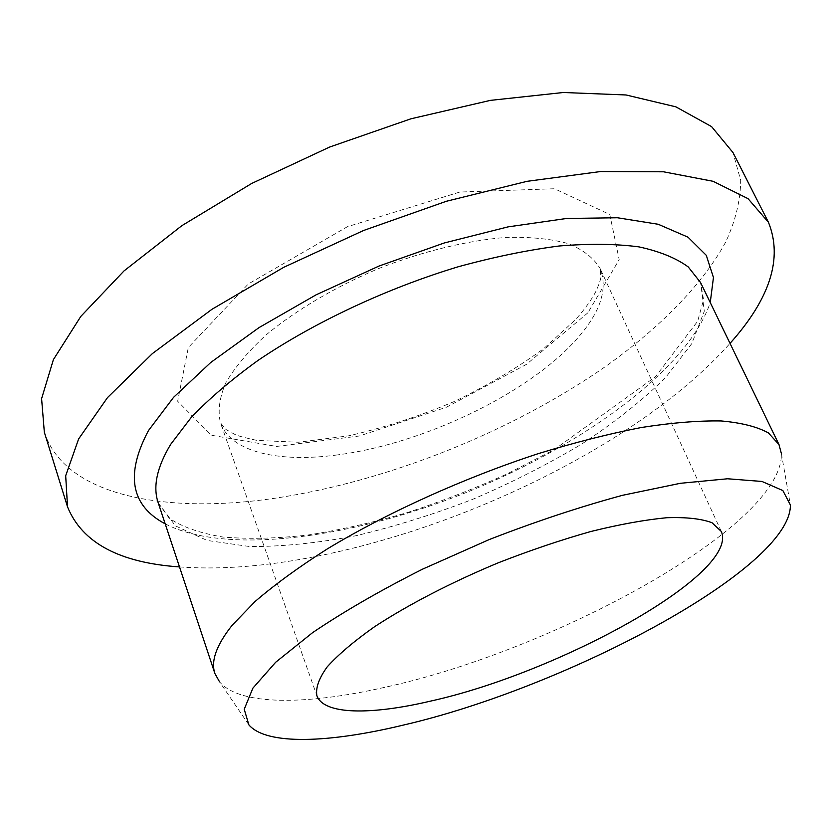 <?xml version="1.0" encoding="UTF-8"?>
<svg xmlns="http://www.w3.org/2000/svg" width="832" height="832" viewBox="0 0 832 832"><rect width="100%" height="100%" fill="white"/><g stroke="black" fill="none" stroke-linecap="round" stroke-linejoin="round"><path stroke-width="0.62" stroke-dasharray="4.16 3.12" d="M44.335 432.214C65.187 496.465 166.358 514.415 275.538 498.15C388.658 481.125 512.304 431.59 606.736 365.664C659.786 327.61 702.364 284.856 725.681 242.081C735.55 220.771 740.553 200.179 740.678 180.305L733.002 152.578M248.882 724.89L219.544 681.824C239.699 705.754 305.989 705.058 382.918 687.721C552.427 651.435 783.016 526.521 781.414 453.679L790.4 505.003M179.504 566.925C215.436 569.525 254.842 567.154 297.731 559.811C455.905 532.948 640.567 443.955 730.018 343.387M587.922 312.77L526.5 364.343L446.503 407.202L359.31 435.999L276.609 446.441L211.328 435.25L177.653 401.232L188.323 347.526L248.279 284.003L347.391 226.71L459.794 192.046L554.507 188.739L609.794 214.5L619.185 259.626L587.922 312.77M158.205 502.809L175.479 525.907L207.074 540.436L249.735 546.541C282.516 546.676 317.938 543.067 356.013 535.714C394.774 526.49 433.67 514.353 472.69 499.325C511.15 482.893 547.487 464.474 581.724 444.059C614.141 422.791 642.044 400.681 665.454 377.728L691.787 343.616L704.298 311.168L700.586 282.568L703.56 299.707L697.684 321.194L655.398 376.802L554.206 449.665L507.062 473.949C474.219 488.769 440.794 501.717 406.796 512.782C372.85 522.621 339.83 530.046 307.726 535.059C276.578 538.554 248.279 539.209 222.82 537.025C199.67 533.125 181.771 526.822 169.135 518.128L158.205 502.809M165.204 523.858C227.666 555.994 355.098 537.566 469.414 491.244C583.669 444.756 687.866 369.127 710.247 302.536M337.314 454.927C279.001 462.842 230.818 452.254 220.459 422.802C217.693 411.133 219.419 397.894 225.659 383.084C234.614 367.609 248.04 351.582 265.959 335.026C295.734 310.253 335.171 286.894 378.934 268.414C423.186 251.15 467.75 240.406 506.366 237.401C530.754 236.787 551.554 238.909 568.755 243.766C583.554 250.037 594.027 258.315 600.174 268.622C608.254 289.515 600.028 313.466 575.494 340.444C526.5 394.701 422.354 444.007 337.314 454.927M721.292 531.44L600.174 268.622L600.933 276.994C600.631 277.638 601.588 278.252 596.159 290.909C591.812 299.447 584.969 308.984 575.619 319.54L544.014 348.369C518.17 367.38 488.384 385.039 454.657 401.357C419.38 416.26 383.989 427.762 348.483 435.854L298.282 442.25L256.88 440.398C244.899 437.798 237.609 435.822 234.988 434.481L225.95 429.478L220.459 422.802L316.867 695.666"/><path stroke-width="1.25" d="M730.018 343.387C770.182 298.553 782.985 258.18 768.435 222.269L733.002 152.578L711.578 126.61L675.875 106.839L626.059 94.973L563.389 92.498L490.412 100.37L410.925 118.799L329.649 147.046L251.69 183.456L181.854 225.67L124.051 270.889L80.85 316.358L53.404 359.601L41.6 398.663L44.335 432.214L67.527 506.875C82.129 542.776 119.454 562.786 179.504 566.925M781.414 453.679L778.97 444.538L768.362 432.89C757.162 426.733 741.458 422.76 721.24 420.961C698.506 420.566 671.913 422.739 641.451 427.492C609.128 433.763 574.631 442.51 537.961 453.742C463.694 478.057 387.161 512.741 327.371 548.881C299 566.935 274.924 584.459 255.143 601.453L232.159 625.258C216.382 645.133 210.631 661.232 214.926 673.577L219.544 681.824M768.435 222.269L748.041 198.661L713.076 181.293L663.562 171.798L600.714 171.527L527.051 181.324L446.378 201.271L363.542 230.506L283.764 267.301L212.035 309.244L152.391 353.579L107.515 397.582L78.645 438.911L65.686 475.738L67.527 506.875M403.343 725.088C566.405 687.461 791.159 568.495 790.4 505.003L782.86 490.558L761.966 481.458L727.532 478.774L680.358 483.298L622.513 495.31C579.613 506.938 535.122 521.706 489.06 539.625L422.573 569.15C380.609 590.314 343.959 611.468 312.645 632.611L275.673 662.251L252.855 688.189L244.223 709.27L248.882 724.89C266.614 745.524 329.399 742.945 403.343 725.088M430.456 701.137C559.364 672.745 739.7 573.591 721.292 531.44L712.015 522.746C701.48 518.752 686.4 517.067 666.786 517.722C644.758 519.834 619.434 524.42 590.814 531.513C560.882 539.968 530.088 550.378 498.441 562.734C451.391 582.306 408.065 604.77 374.473 626.777C354.068 641.191 338.322 654.545 327.226 666.838C318.989 678.236 315.536 687.846 316.867 695.666C323.648 714.886 370.906 715.166 430.456 701.137M778.97 444.538L700.586 282.568L688.23 266.926C676.042 258.045 659.599 251.358 638.914 246.875C615.878 243.838 589.306 243.537 559.198 245.991C527.426 250.099 493.802 257.015 458.318 266.739C386.662 288.35 313.997 322.473 258.055 360.391C231.598 379.517 209.342 398.507 191.298 417.342L170.695 444.34C156.884 467.303 152.714 486.793 158.205 502.809L214.926 673.577M710.247 302.536L713.45 277.514L706.295 255.33L688.002 237.182L658.258 224.286L617.417 217.755L566.634 218.462L507.946 226.897L444.267 242.975L379.08 266.022L316.15 294.798L259.064 327.579L210.818 362.419L173.566 397.342L148.47 430.57C125.164 474.5 130.738 505.596 165.204 523.858"/></g></svg>
